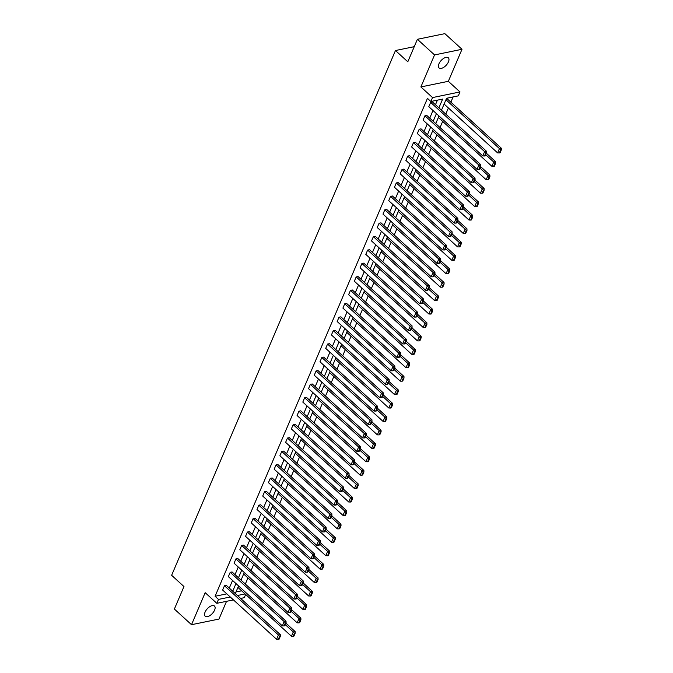 <?xml version="1.0" encoding="UTF-8"?>
<svg xmlns="http://www.w3.org/2000/svg" width="673" height="673" viewBox="0 0 673 673"><rect width="100%" height="100%" fill="white"/><g stroke="black" fill="none" stroke-linecap="round" stroke-linejoin="round"><path stroke-width="1.01" d="M205.08 612.102A6.881 3.466 -47.6 0 1 209.707 606.693A6.881 3.466 -47.6 0 1 214.468 606.045A6.881 3.466 -47.6 0 1 214.578 610.15A6.881 3.466 -47.6 0 1 209.951 615.551A6.881 3.466 -47.6 0 1 205.189 616.207A6.881 3.466 -47.6 0 1 205.08 612.102M438.931 63.842A6.881 3.466 -47.6 0 1 443.557 58.442A6.881 3.466 -47.6 0 1 448.319 57.785A6.881 3.466 -47.6 0 1 448.428 61.891A6.881 3.466 -47.6 0 1 443.801 67.292A6.881 3.466 -47.6 0 1 439.048 67.948A6.881 3.466 -47.6 0 1 438.931 63.842M233.438 599.904L216.832 603.319L205.172 592.686L191.519 624.695L174.374 609.057L183.973 586.553L171.632 575.289L395.463 50.534L407.804 61.79L417.403 39.286L444.853 33.65L461.998 49.289L434.548 54.925L420.886 86.943L432.546 97.577L459.995 91.94L458.321 95.86L446.569 98.275L441.48 110.204M417.403 39.286L434.548 54.925M191.519 624.695L218.969 619.067L226.532 601.326M420.886 86.943L448.336 81.307L461.998 49.289M448.336 81.307L459.995 91.94M245.334 584.055L247.95 577.914M251.054 570.628L253.679 564.487M256.783 557.202L259.408 551.061M262.512 543.776L265.128 537.634M268.241 530.349L270.857 524.2M273.961 516.923L276.586 510.773M279.69 503.497L282.315 497.347M285.419 490.07L288.036 483.921M291.148 476.644L293.764 470.494M296.869 463.209L299.493 457.068M302.598 449.783L305.222 443.642M308.327 436.356L310.943 430.215M314.055 422.93L316.672 416.789M319.784 409.504L322.401 403.363M325.505 396.077L328.13 389.936M331.234 382.651L333.858 376.51M336.963 369.225L339.579 363.084M342.692 355.798L345.308 349.657M348.412 342.372L351.037 336.231M354.141 328.946L356.766 322.804M359.87 315.519L362.486 309.378M365.599 302.093L368.215 295.952M371.319 288.667L373.944 282.525M377.048 275.24L379.673 269.099M382.777 261.814L385.393 255.673M388.506 248.387L391.122 242.246M394.235 234.961L396.851 228.82M399.955 221.535L402.58 215.394M405.684 208.108L408.309 201.959M411.413 194.682L414.03 188.533M417.142 181.256L419.759 175.106M422.863 167.829L425.487 161.68M428.592 154.403L431.216 148.253M434.321 140.968L436.937 134.827M440.049 127.542L442.666 121.401M445.77 114.116L448.395 107.974M450.868 102.178L453.106 96.929M245.653 594.469L244.282 597.683L240.64 598.432M414.248 46.673L395.463 50.534M232.05 571.941L230.2 572.319L284.174 621.566L286.025 621.187L232.05 571.941M284.056 625.924L284.805 625.772L286.084 622.761L285.344 622.912L284.056 625.924L282.34 625.873L228.357 576.618L230.2 572.319M243.508 545.08L241.649 545.466L295.624 594.713L297.483 594.335L243.508 545.08M295.514 599.071L296.255 598.92L297.542 595.908L296.801 596.059L295.514 599.071L293.79 599.02L239.815 549.765L241.649 545.466M254.958 518.227L253.107 518.614L307.081 567.861L308.932 567.482L254.958 518.227M306.964 572.218L307.712 572.067L308.991 569.055L308.251 569.207L306.964 572.218L305.248 572.159L251.265 522.913L253.107 518.614M266.415 491.374L264.556 491.761L318.531 541.008L320.39 540.629L266.415 491.374M318.422 545.366L319.162 545.214L320.449 542.202L319.709 542.354L318.422 545.366L316.697 545.307L262.722 496.06L264.556 491.761M277.865 464.521L276.014 464.908L329.989 514.155L331.839 513.768L277.865 464.521M329.871 518.513L330.62 518.361L331.898 515.341L331.158 515.501L329.871 518.513L328.155 518.454L274.18 469.207L276.014 464.908M289.323 437.669L287.464 438.047L341.438 487.302L343.297 486.916L289.323 437.669M341.329 491.66L342.069 491.5L343.356 488.489L342.616 488.64L341.329 491.66L339.604 491.601L285.63 442.354L287.464 438.047M300.772 410.816L298.921 411.195L352.896 460.45L354.747 460.063L300.772 410.816M352.787 464.799L353.527 464.648L354.806 461.636L354.065 461.787L352.787 464.799L351.062 464.749L297.087 415.502L298.921 411.195M312.23 383.963L310.371 384.342L364.345 433.589L366.205 433.21L312.23 383.963M364.236 437.946L364.976 437.795L366.263 434.783L365.523 434.935L364.236 437.946L362.511 437.896L308.537 388.649L310.371 384.342M323.679 357.111L321.829 357.489L375.803 406.736L377.654 406.357L323.679 357.111M375.694 411.094L376.434 410.942L377.721 407.931L376.973 408.082L375.694 411.094L373.969 411.043L319.995 361.796L321.829 357.489M335.137 330.258L333.278 330.636L387.261 379.883L389.112 379.505L335.137 330.258M387.143 384.241L387.884 384.09L389.171 381.078L388.43 381.229L387.143 384.241L385.419 384.19L331.444 334.944L333.278 330.636M346.587 303.405L344.736 303.784L398.71 353.031L400.57 352.652L346.587 303.405M398.601 357.388L399.341 357.237L400.628 354.225L399.88 354.377L398.601 357.388L396.877 357.338L342.902 308.091L344.736 303.784M358.044 276.553L356.185 276.931L410.168 326.178L412.019 325.799L358.044 276.553M410.05 330.536L410.791 330.384L412.078 327.372L411.338 327.524L410.05 330.536L408.326 330.485L354.351 281.23L356.185 276.931M369.494 249.7L367.643 250.078L421.618 299.325L423.477 298.947L369.494 249.7M421.508 303.683L422.249 303.531L423.536 300.52L422.795 300.671L421.508 303.683L419.784 303.632L365.809 254.377L367.643 250.078M380.952 222.847L379.101 223.226L433.075 272.472L434.926 272.094L380.952 222.847M432.958 276.83L433.706 276.679L434.985 273.667L434.245 273.818L432.958 276.83L431.242 276.78L377.259 227.524L379.101 223.226M392.409 195.986L390.55 196.373L444.525 245.62L446.384 245.241L392.409 195.986M444.416 249.977L445.156 249.826L446.443 246.814L445.703 246.966L444.416 249.977L442.691 249.919L388.716 200.672L390.55 196.373M403.859 169.133L402.008 169.52L455.983 218.767L457.833 218.389L403.859 169.133M455.865 223.125L456.614 222.973L457.892 219.962L457.152 220.113L455.865 223.125L454.149 223.066L400.166 173.819L402.008 169.52M415.317 142.281L413.458 142.668L467.432 191.914L469.291 191.527L415.317 142.281M467.323 196.272L468.063 196.121L469.35 193.101L468.61 193.26L467.323 196.272L465.598 196.213L411.624 146.966L413.458 142.668M426.766 115.428L424.915 115.806L478.89 165.062L480.741 164.675L426.766 115.428M478.772 169.419L479.521 169.26L480.8 166.248L480.059 166.399L478.772 169.419L477.056 169.36L423.081 120.114L424.915 115.806M229.3 588.076L232.555 580.446M235.02 574.649L238.276 567.019M240.749 561.223L244.005 553.593M246.478 547.797L249.733 540.167M252.207 534.37L255.462 526.74M257.927 520.944L261.183 513.314M263.656 507.518L266.912 499.888M269.385 494.091L272.641 486.461M275.114 480.665L278.37 473.035M280.843 467.239L284.09 459.609M286.563 453.812L289.819 446.182M292.292 440.386L295.548 432.747M298.021 426.96L301.277 419.321M303.75 413.525L307.006 405.895M309.471 400.099L312.726 392.468M315.2 386.672L318.455 379.042M320.928 373.246L324.184 365.616M326.657 359.819L329.913 352.189M332.378 346.393L335.634 338.763M338.107 332.967L341.362 325.337M343.836 319.54L347.091 311.91M349.565 306.114L352.82 298.484M355.294 292.688L358.541 285.058M361.014 279.261L364.27 271.631M366.743 265.835L369.999 258.205M372.472 252.409L375.727 244.779M378.201 238.982L381.456 231.352M383.921 225.556L387.177 217.926M389.65 212.13L392.906 204.499M395.379 198.703L398.635 191.073M401.108 185.277L404.364 177.647M406.829 171.851L410.084 164.22M412.557 158.424L415.813 150.794M418.286 144.998L421.542 137.368M424.015 131.572L427.271 123.941M429.744 118.145L432.991 110.507M435.465 104.719L437.416 100.151M438.897 107.84L442.632 99.082L430.871 101.497L427.448 98.367L215.074 596.27L226.818 593.864M432.495 102.002L430.636 102.38L484.619 151.635L486.47 151.248L432.495 102.002M484.501 155.993L485.241 155.833L486.529 152.821L485.788 152.973L484.501 155.993L482.777 155.934L428.802 106.687L430.636 102.38M421.037 128.854L419.186 129.233L473.161 178.488L475.02 178.101L421.037 128.854M473.052 182.846L473.792 182.686L475.079 179.674L474.33 179.834L473.052 182.846L471.327 182.787L417.353 133.54L419.186 129.233M409.588 155.707L407.729 156.094L461.712 205.341L463.562 204.962L409.588 155.707M461.594 209.698L462.334 209.547L463.621 206.527L462.881 206.687L461.594 209.698L459.869 209.639L405.895 160.393L407.729 156.094M398.13 182.56L396.279 182.947L450.254 232.193L452.105 231.815L398.13 182.56M450.144 236.551L450.885 236.4L452.172 233.388L451.423 233.539L450.144 236.551L448.42 236.492L394.445 187.245L396.279 182.947M386.681 209.412L384.821 209.799L438.796 259.046L440.655 258.668L386.681 209.412M438.687 263.404L439.427 263.252L440.714 260.241L439.974 260.392L438.687 263.404L436.962 263.345L382.987 214.098L384.821 209.799M375.223 236.273L373.372 236.652L427.347 285.899L429.197 285.52L375.223 236.273M427.237 290.256L427.978 290.105L429.256 287.093L428.516 287.245L427.237 290.256L425.513 290.206L371.538 240.951L373.372 236.652M363.773 263.126L361.914 263.505L415.889 312.752L417.748 312.373L363.773 263.126M415.779 317.109L416.52 316.958L417.807 313.946L417.067 314.098L415.779 317.109L414.055 317.059L360.08 267.804L361.914 263.505M352.316 289.979L350.465 290.357L404.439 339.604L406.29 339.226L352.316 289.979M404.322 343.962L405.07 343.81L406.349 340.799L405.609 340.95L404.322 343.962L402.605 343.911L348.631 294.665L350.465 290.357M340.866 316.832L339.007 317.21L392.982 366.457L394.841 366.078L340.866 316.832M392.872 370.815L393.612 370.663L394.9 367.651L394.159 367.803L392.872 370.815L391.148 370.764L337.173 321.517L339.007 317.21M329.408 343.684L327.558 344.063L381.532 393.31L383.383 392.931L329.408 343.684M381.414 397.667L382.163 397.516L383.442 394.504L382.701 394.656L381.414 397.667L379.698 397.617L325.715 348.37L327.558 344.063M317.959 370.537L316.1 370.916L370.074 420.162L371.933 419.784L317.959 370.537M369.965 424.52L370.705 424.369L371.992 421.357L371.252 421.508L369.965 424.52L368.24 424.47L314.266 375.223L316.1 370.916M306.501 397.39L304.65 397.768L358.625 447.023L360.476 446.636L306.501 397.39M358.507 451.373L359.256 451.221L360.535 448.21L359.794 448.361L358.507 451.373L356.791 451.322L302.808 402.075L304.65 397.768M295.043 424.242L293.192 424.621L347.167 473.876L349.026 473.489L295.043 424.242M347.058 478.234L347.798 478.074L349.085 475.062L348.345 475.214L347.058 478.234L345.333 478.175L291.359 428.928L293.192 424.621M283.594 451.095L281.735 451.474L335.718 500.729L337.568 500.342L283.594 451.095M335.6 505.087L336.34 504.927L337.627 501.915L336.887 502.075L335.6 505.087L333.875 505.028L279.901 455.781L281.735 451.474M272.136 477.948L270.285 478.335L324.26 527.582L326.119 527.195L272.136 477.948M324.15 531.939L324.891 531.788L326.178 528.768L325.429 528.928L324.15 531.939L322.426 531.88L268.451 482.634L270.285 478.335M260.687 504.8L258.827 505.187L312.81 554.434L314.661 554.056L260.687 504.8M312.693 558.792L313.433 558.64L314.72 555.629L313.98 555.78L312.693 558.792L310.968 558.733L256.993 509.486L258.827 505.187M249.229 531.653L247.378 532.04L301.353 581.287L303.203 580.908L249.229 531.653M301.243 585.645L301.984 585.493L303.271 582.481L302.522 582.633L301.243 585.645L299.519 585.586L245.544 536.339L247.378 532.04M237.779 558.514L235.92 558.893L289.895 608.14L291.754 607.761L237.779 558.514M289.785 612.497L290.526 612.346L291.813 609.334L291.072 609.486L289.785 612.497L288.061 612.447L234.086 563.192L235.92 558.893M226.321 585.367L224.471 585.746L278.445 634.992L280.296 634.614L226.321 585.367M278.336 639.35L279.076 639.199L280.355 636.187L279.615 636.338L278.336 639.35L276.611 639.3L222.637 590.044L224.471 585.746M430.871 101.497L432.546 97.577M216.832 603.319L218.498 599.399L230.242 596.993M215.074 596.27L218.498 599.399M232.723 591.205L235.979 583.575M238.452 577.779L241.708 570.149M244.181 564.353L247.437 556.722M249.902 550.926L253.157 543.296M255.631 537.5L258.886 529.87M261.36 524.074L264.615 516.443M267.088 510.647L270.344 503.017M272.817 497.221L276.065 489.582M278.538 483.794L281.794 476.156M284.267 470.36L287.522 462.73M289.996 456.933L293.251 449.303M295.725 443.507L298.98 435.877M301.445 430.081L304.701 422.451M307.174 416.654L310.43 409.024M312.903 403.228L316.159 395.598M318.632 389.802L321.887 382.171M324.352 376.375L327.608 368.745M330.081 362.949L333.337 355.319M335.81 349.523L339.066 341.892M341.539 336.096L344.795 328.466M347.268 322.67L350.515 315.04M352.989 309.244L356.244 301.613M358.717 295.817L361.973 288.187M364.446 282.391L367.702 274.761M370.175 268.964L373.431 261.334M375.896 255.538L379.151 247.908M381.625 242.112L384.88 234.482M387.354 228.685L390.609 221.055M393.082 215.259L396.338 207.629M398.803 201.833L402.059 194.203M404.532 188.406L407.788 180.776M410.261 174.98L413.516 167.341M415.99 161.554L419.245 153.915M421.719 148.127L424.966 140.489M427.439 134.693L430.695 127.062M433.168 121.266L436.424 113.636M237.443 595.512L245.081 593.948M439.006 115.992L435.751 123.63M433.277 129.418L430.022 137.056M427.548 142.853L424.301 150.483M421.828 156.279L418.572 163.909M416.099 169.705L412.843 177.336M410.37 183.132L407.115 190.762M404.641 196.558L401.386 204.188M398.921 209.984L395.665 217.615M393.192 223.411L389.936 231.041M387.463 236.837L384.207 244.467M381.734 250.263L378.478 257.894M376.014 263.69L372.758 271.32M370.285 277.116L367.029 284.746M364.556 290.543L361.3 298.173M358.827 303.969L355.571 311.599M353.098 317.395L349.851 325.025M347.377 330.822L344.122 338.452M341.648 344.248L338.393 351.878M335.92 357.674L332.664 365.304M330.191 371.101L326.935 378.731M324.47 384.527L321.214 392.157M318.741 397.953L315.486 405.583M313.012 411.38L309.757 419.01M307.283 424.806L304.028 432.436M301.563 438.232L298.307 445.871M295.834 451.659L292.578 459.297M290.105 465.093L286.849 472.724M284.376 478.52L281.121 486.15M278.647 491.946L275.4 499.576M272.927 505.373L269.671 513.003M267.198 518.799L263.942 526.429M261.469 532.225L258.213 539.855M255.74 545.652L252.484 553.282M250.019 559.078L246.764 566.708M244.291 572.504L241.035 580.134M238.562 585.931L235.306 593.561M235.979 591.979L241.649 590.818M446.174 99.192L447.335 98.956L501.309 148.203L499.45 148.59L500.628 149.928L499.341 152.939L500.081 152.788L501.368 149.776L500.628 149.928M482.777 155.934L484.619 151.635L485.788 152.973M486.47 151.248L486.529 152.821M445.938 99.755L499.45 148.59L497.616 152.889L444.096 104.054M497.616 152.889L499.341 152.939M501.368 149.776L501.309 148.203M477.056 169.36L478.89 165.062L480.059 166.399M480.741 164.675L480.8 166.248M471.327 182.787L473.161 178.488L474.33 179.834M475.02 178.101L475.079 179.674M485.729 154.714L493.73 162.016L491.896 166.315L438.375 117.481M494.899 163.354L493.612 166.366L494.361 166.214L495.639 163.203L494.899 163.354L493.73 162.016L495.58 161.629L486.36 153.217M491.896 166.315L493.612 166.366M495.639 163.203L495.58 161.629M480 168.141L488.001 175.443L486.167 179.741L432.646 130.907M489.17 176.78L487.891 179.8L488.632 179.641L489.919 176.629L489.17 176.78L488.001 175.443L489.851 175.056L480.631 166.643M486.167 179.741L487.891 179.8M489.919 176.629L489.851 175.056M465.598 196.213L467.432 191.914L468.61 193.26M469.291 191.527L469.35 193.101M474.272 181.567L482.272 188.869L480.438 193.168L426.918 144.333M483.45 190.207L482.162 193.227L482.903 193.067L484.19 190.055L483.45 190.207L482.272 188.869L484.131 188.482L474.911 180.07M480.438 193.168L482.162 193.227M484.19 190.055L484.131 188.482M459.869 209.639L461.712 205.341L462.881 206.687M463.562 204.962L463.621 206.527M468.543 194.993L476.543 202.295L474.709 206.594L421.189 157.76M477.721 203.641L476.434 206.653L477.174 206.493L478.461 203.482L477.721 203.641L476.543 202.295L478.402 201.908L469.182 193.496M474.709 206.594L476.434 206.653M478.461 203.482L478.402 201.908M454.149 223.066L455.983 218.767L457.152 220.113M457.833 218.389L457.892 219.962M462.814 208.42L470.822 215.722L468.98 220.021L415.46 171.186M471.992 217.068L470.705 220.079L471.445 219.928L472.732 216.908L471.992 217.068L470.822 215.722L472.673 215.335L463.453 206.922M468.98 220.021L470.705 220.079M472.732 216.908L472.673 215.335M448.42 236.492L450.254 232.193L451.423 233.539M452.105 231.815L452.172 233.388M457.093 221.846L465.093 229.148L463.26 233.447L409.739 184.621M466.263 230.494L464.984 233.506L465.724 233.354L467.003 230.334L466.263 230.494L465.093 229.148L466.944 228.77L457.724 220.349M463.26 233.447L464.984 233.506M467.003 230.334L466.944 228.77M442.691 249.919L444.525 245.62L445.703 246.966M446.384 245.241L446.443 246.814M451.364 235.272L459.365 242.574L457.531 246.873L404.01 198.047M460.534 243.92L459.255 246.932L459.995 246.781L461.283 243.769L460.534 243.92L459.365 242.574L461.224 242.196L452.004 233.783M457.531 246.873L459.255 246.932M461.283 243.769L461.224 242.196M436.962 263.345L438.796 259.046L439.974 260.392M440.655 258.668L440.714 260.241M445.635 248.699L453.636 256.001L451.802 260.3L398.281 211.473M454.813 257.347L453.526 260.358L454.267 260.207L455.554 257.195L454.813 257.347L453.636 256.001L455.495 255.622L446.275 247.21M451.802 260.3L453.526 260.358M455.554 257.195L455.495 255.622M431.242 276.78L433.075 272.472L434.245 273.818M434.926 272.094L434.985 273.667M425.513 290.206L427.347 285.899L428.516 287.245M429.197 285.52L429.256 287.093M419.784 303.632L421.618 299.325L422.795 300.671M423.477 298.947L423.536 300.52M414.055 317.059L415.889 312.752L417.067 314.098M417.748 312.373L417.807 313.946M408.326 330.485L410.168 326.178L411.338 327.524M412.019 325.799L412.078 327.372M402.605 343.911L404.439 339.604L405.609 340.95M406.29 339.226L406.349 340.799M396.877 357.338L398.71 353.031L399.88 354.377M400.57 352.652L400.628 354.225M391.148 370.764L392.982 366.457L394.159 367.803M394.841 366.078L394.9 367.651M385.419 384.19L387.261 379.883L388.43 381.229M389.112 379.505L389.171 381.078M379.698 397.617L381.532 393.31L382.701 394.656M383.383 392.931L383.442 394.504M439.906 262.125L447.915 269.427L446.073 273.726L392.552 224.9M449.084 270.773L447.797 273.785L448.538 273.633L449.825 270.622L449.084 270.773L447.915 269.427L449.766 269.049L440.546 260.636M446.073 273.726L447.797 273.785M449.825 270.622L449.766 269.049M434.186 275.551L442.186 282.853L440.352 287.152L386.832 238.326M443.356 284.199L442.068 287.211L442.817 287.06L444.096 284.048L443.356 284.199L442.186 282.853L444.037 282.475L434.817 274.062M440.352 287.152L442.068 287.211M444.096 284.048L444.037 282.475M428.457 288.978L436.457 296.28L434.623 300.587L381.103 251.752M437.627 297.626L436.348 300.638L437.088 300.486L438.375 297.474L437.627 297.626L436.457 296.28L438.316 295.901L429.088 287.489M434.623 300.587L436.348 300.638M438.375 297.474L438.316 295.901M422.728 302.404L430.728 309.706L428.894 314.013L375.374 265.179M431.906 311.052L430.619 314.064L431.359 313.912L432.646 310.901L431.906 311.052L430.728 309.706L432.588 309.328L423.367 300.915M428.894 314.013L430.619 314.064M432.646 310.901L432.588 309.328M416.999 315.83L425 323.133L423.166 327.44L369.645 278.605M426.177 324.479L424.89 327.49L425.63 327.339L426.918 324.327L426.177 324.479L425 323.133L426.859 322.754L417.639 314.341M423.166 327.44L424.89 327.49M426.918 324.327L426.859 322.754M411.279 329.257L419.279 336.559L417.445 340.866L363.925 292.032M420.448 337.905L419.161 340.917L419.91 340.765L421.189 337.753L420.448 337.905L419.279 336.559L421.13 336.18L411.91 327.768M417.445 340.866L419.161 340.917M421.189 337.753L421.13 336.18M405.55 342.683L413.55 349.985L411.716 354.292L358.196 305.458M414.719 351.331L413.441 354.343L414.181 354.191L415.468 351.18L414.719 351.331L413.55 349.985L415.401 349.607L406.181 341.194M411.716 354.292L413.441 354.343M415.468 351.18L415.401 349.607M399.821 356.11L407.821 363.412L405.987 367.719L352.467 318.884M408.999 364.758L407.712 367.769L408.452 367.618L409.739 364.606L408.999 364.758L407.821 363.412L409.68 363.033L400.46 354.621M405.987 367.719L407.712 367.769M409.739 364.606L409.68 363.033M394.092 369.536L402.092 376.838L400.258 381.145L346.738 332.311M403.27 378.184L401.983 381.196L402.723 381.044L404.01 378.033L403.27 378.184L402.092 376.838L403.951 376.459L394.731 368.047M400.258 381.145L401.983 381.196M404.01 378.033L403.951 376.459M388.363 382.962L396.372 390.264L394.529 394.571L341.009 345.737M397.541 391.61L396.254 394.622L396.994 394.471L398.281 391.459L397.541 391.61L396.372 390.264L398.223 389.886L389.002 381.473M394.529 394.571L396.254 394.622M398.281 391.459L398.223 389.886M373.969 411.043L375.803 406.736L376.973 408.082M377.654 406.357L377.721 407.931M382.643 396.389L390.643 403.691L388.809 407.998L335.289 359.163M391.812 405.037L390.533 408.048L391.274 407.897L392.552 404.885L391.812 405.037L390.643 403.691L392.494 403.312L383.274 394.9M388.809 407.998L390.533 408.048M392.552 404.885L392.494 403.312M368.24 424.47L370.074 420.162L371.252 421.508M371.933 419.784L371.992 421.357M376.914 409.815L384.914 417.117L383.08 421.424L329.56 372.59M386.083 418.463L384.805 421.475L385.545 421.323L386.832 418.312L386.083 418.463L384.914 417.117L386.773 416.738L377.553 408.326M383.08 421.424L384.805 421.475M386.832 418.312L386.773 416.738M362.511 437.896L364.345 433.589L365.523 434.935M366.205 433.21L366.263 434.783M371.185 423.241L379.185 430.543L377.351 434.851L323.831 386.016M380.363 431.889L379.076 434.901L379.816 434.75L381.103 431.738L380.363 431.889L379.185 430.543L381.044 430.165L371.824 421.752M377.351 434.851L379.076 434.901M381.103 431.738L381.044 430.165M356.791 451.322L358.625 447.023L359.794 448.361M360.476 446.636L360.535 448.21M365.456 436.676L373.465 443.97L371.622 448.277L318.102 399.442M374.634 445.316L373.347 448.327L374.087 448.176L375.374 445.164L374.634 445.316L373.465 443.97L375.315 443.591L366.095 435.179M371.622 448.277L373.347 448.327M375.374 445.164L375.315 443.591M351.062 464.749L352.896 460.45L354.065 461.787M354.747 460.063L354.806 461.636M359.735 450.102L367.736 457.396L365.902 461.703L312.381 412.869M368.905 458.742L367.618 461.754L368.367 461.602L369.645 458.591L368.905 458.742L367.736 457.396L369.586 457.017L360.366 448.605M365.902 461.703L367.618 461.754M369.645 458.591L369.586 457.017M345.333 478.175L347.167 473.876L348.345 475.214M349.026 473.489L349.085 475.062M354.006 463.529L362.007 470.831L360.173 475.13L306.652 426.295M363.176 472.168L361.897 475.18L362.638 475.029L363.925 472.017L363.176 472.168L362.007 470.831L363.866 470.444L354.637 462.031M360.173 475.13L361.897 475.18M363.925 472.017L363.866 470.444M339.604 491.601L341.438 487.302L342.616 488.64M343.297 486.916L343.356 488.489M348.278 476.955L356.278 484.257L354.444 488.556L300.924 439.721M357.456 485.595L356.168 488.606L356.909 488.455L358.196 485.443L357.456 485.595L356.278 484.257L358.137 483.87L348.917 475.458M354.444 488.556L356.168 488.606M358.196 485.443L358.137 483.87M333.875 505.028L335.718 500.729L336.887 502.075M337.568 500.342L337.627 501.915M328.155 518.454L329.989 514.155L331.158 515.501M331.839 513.768L331.898 515.341M322.426 531.88L324.26 527.582L325.429 528.928M326.119 527.195L326.178 528.768M316.697 545.307L318.531 541.008L319.709 542.354M320.39 540.629L320.449 542.202M310.968 558.733L312.81 554.434L313.98 555.78M314.661 554.056L314.72 555.629M305.248 572.159L307.081 567.861L308.251 569.207M308.932 567.482L308.991 569.055M299.519 585.586L301.353 581.287L302.522 582.633M303.203 580.908L303.271 582.481M293.79 599.02L295.624 594.713L296.801 596.059M297.483 594.335L297.542 595.908M288.061 612.447L289.895 608.14L291.072 609.486M291.754 607.761L291.813 609.334M282.34 625.873L284.174 621.566L285.344 622.912M286.025 621.187L286.084 622.761M342.549 490.381L350.549 497.684L348.715 501.982L295.195 453.148M351.727 499.021L350.44 502.041L351.18 501.881L352.467 498.87L351.727 499.021L350.549 497.684L352.408 497.297L343.188 488.884M348.715 501.982L350.44 502.041M352.467 498.87L352.408 497.297M336.828 503.808L344.828 511.11L342.994 515.409L289.474 466.574M345.998 512.447L344.711 515.468L345.459 515.308L346.738 512.296L345.998 512.447L344.828 511.11L346.679 510.723L337.459 502.31M342.994 515.409L344.711 515.468M346.738 512.296L346.679 510.723M331.099 517.234L339.099 524.536L337.266 528.835L283.745 480M340.269 525.882L338.99 528.894L339.73 528.734L341.018 525.722L340.269 525.882L339.099 524.536L340.95 524.149L331.73 515.737M337.266 528.835L338.99 528.894M341.018 525.722L340.95 524.149M325.37 530.66L333.371 537.963L331.537 542.261L278.016 493.427M334.548 539.309L333.261 542.32L334.001 542.169L335.289 539.149L334.548 539.309L333.371 537.963L335.23 537.576L326.01 529.163M331.537 542.261L333.261 542.32M335.289 539.149L335.23 537.576M319.641 544.087L327.642 551.389L325.808 555.688L272.287 506.862M328.819 552.735L327.532 555.747L328.273 555.595L329.56 552.575L328.819 552.735L327.642 551.389L329.501 551.002L320.281 542.589M325.808 555.688L327.532 555.747M329.56 552.575L329.501 551.002M313.912 557.513L321.921 564.815L320.079 569.114L266.558 520.288M323.09 566.161L321.803 569.173L322.544 569.022L323.831 566.01L323.09 566.161L321.921 564.815L323.772 564.437L314.552 556.016M320.079 569.114L321.803 569.173M323.831 566.01L323.772 564.437M308.192 570.94L316.192 578.242L314.358 582.54L260.838 533.714M317.362 579.588L316.083 582.599L316.823 582.448L318.102 579.436L317.362 579.588L316.192 578.242L318.043 577.863L308.823 569.451M314.358 582.54L316.083 582.599M318.102 579.436L318.043 577.863M302.463 584.366L310.463 591.668L308.629 595.967L255.109 547.141M311.633 593.014L310.354 596.026L311.094 595.874L312.381 592.863L311.633 593.014L310.463 591.668L312.322 591.289L303.102 582.877M308.629 595.967L310.354 596.026M312.381 592.863L312.322 591.289M296.734 597.792L304.734 605.094L302.9 609.393L249.38 560.567M305.912 606.44L304.625 609.452L305.365 609.301L306.652 606.289L305.912 606.44L304.734 605.094L306.594 604.716L297.373 596.303M302.9 609.393L304.625 609.452M306.652 606.289L306.594 604.716M291.005 611.219L299.014 618.521L297.172 622.828L243.651 573.993M300.183 619.867L298.896 622.878L299.636 622.727L300.924 619.715L300.183 619.867L299.014 618.521L300.865 618.142L291.645 609.73M297.172 622.828L298.896 622.878M300.924 619.715L300.865 618.142M276.611 639.3L278.445 634.992L279.615 636.338M280.296 634.614L280.355 636.187M285.285 624.645L293.285 631.947L291.451 636.254L237.931 587.42M294.454 633.293L293.167 636.305L293.916 636.153L295.195 633.142L294.454 633.293L293.285 631.947L295.136 631.568L285.916 623.156M291.451 636.254L293.167 636.305M295.195 633.142L295.136 631.568"/></g></svg>
